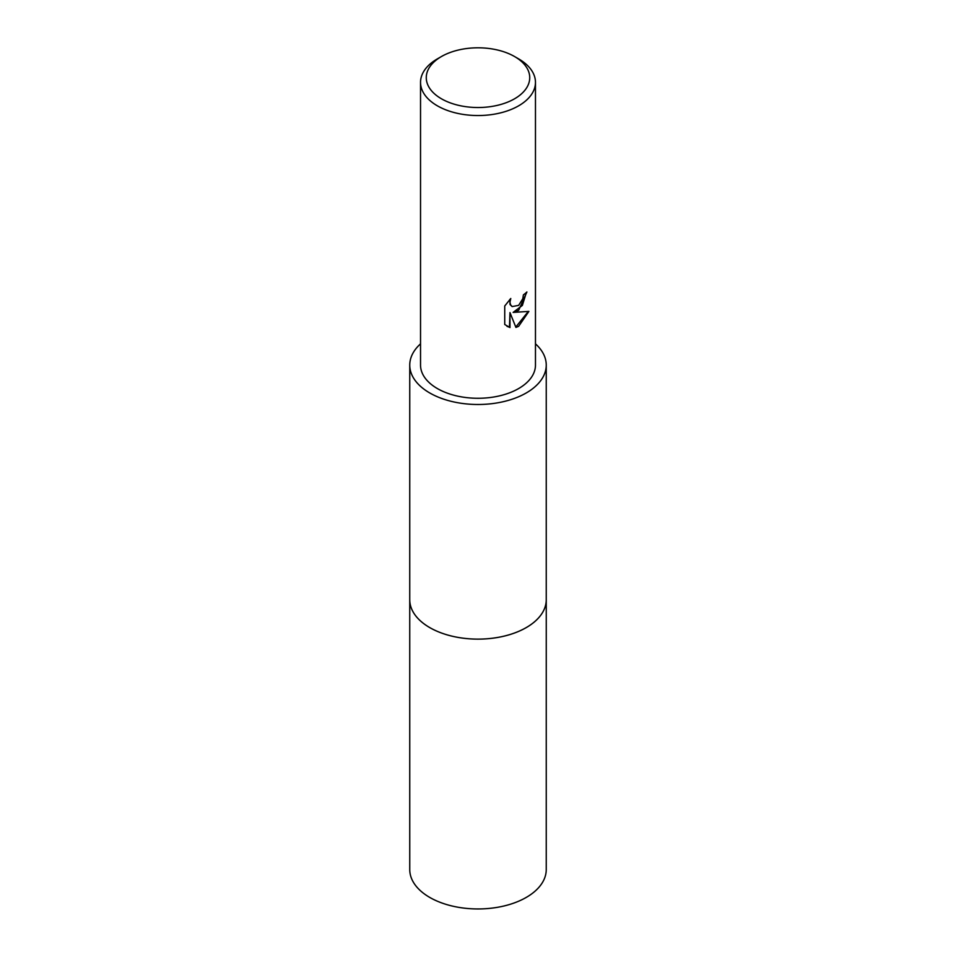 <?xml version="1.0" encoding="UTF-8"?>
<svg xmlns="http://www.w3.org/2000/svg" width="956" height="956" viewBox="0 0 956 956"><rect width="100%" height="100%" fill="white"/><g stroke="black" fill="none" stroke-linecap="round" stroke-linejoin="round"><path stroke-width="1.43" d="M546.246 599.149A68.258 39.411 180 0 1 546.258 599.723A68.246 39.399 180 0 1 526.254 627.578A68.246 39.399 180 0 1 451.877 636.122A68.246 39.399 180 0 1 409.754 599.723A68.258 39.411 180 0 1 409.754 599.149M546.246 599.316A68.258 39.411 180 0 1 526.266 627.59A68.258 39.411 180 0 1 451.555 636.051A68.258 39.411 180 0 1 409.754 599.316M535.468 343.837A68.246 39.399 180 0 1 546.246 365.084A68.246 39.399 180 0 1 526.254 392.952A68.246 39.399 180 0 1 451.877 401.496A68.246 39.399 180 0 1 409.754 365.084A68.246 39.399 180 0 1 420.532 343.837M518.642 310.341L513.133 312.409L528.883 311.405L518.642 326.307L515.929 327.442L509.978 312.576L509.978 327.573L504.732 324.49L504.732 305.98L510.779 298.499L509.954 302.168L510.552 304.809L512.189 306.565L518.642 305.37L522.789 298.738L523.398 294.89A57.468 33.185 0 0 0 526.899 291.986L518.642 310.341M514.579 56.547L518.642 58.89A57.468 33.185 180 0 1 535.468 82.359A57.468 33.185 180 0 1 518.642 105.817A57.468 33.185 180 0 1 456 113.011A57.468 33.185 180 0 1 420.532 82.359A57.468 33.185 180 0 1 437.358 58.89L441.421 56.547A51.732 29.863 180 0 1 514.579 56.547A51.732 29.863 180 0 1 514.579 98.779A51.732 29.863 180 0 1 441.421 98.779A51.732 29.863 180 0 1 441.421 56.547L437.358 58.89M535.468 82.359L535.468 365.084A57.468 33.185 180 0 1 518.642 388.554A57.468 33.185 180 0 1 456 395.748A57.468 33.185 180 0 1 420.532 365.084L420.532 82.359M526.362 292.476L522.358 305.418L513.133 312.409M511.938 306.41L510.026 304.51L509.799 299.479M506.955 326.295L509.464 327.275L509.978 312.576M515.786 327.048L528.202 311.584M409.742 599.723L409.754 869.554A68.246 39.399 180 0 0 429.746 897.421A68.246 39.399 180 0 0 504.123 905.953A68.246 39.399 180 0 0 546.246 869.554L546.258 599.723A68.258 39.411 180 0 1 504.123 636.134A68.258 39.411 180 0 1 429.734 627.59A68.258 39.411 180 0 1 409.742 599.723L409.754 365.084M546.246 599.723L546.246 365.084"/></g></svg>
